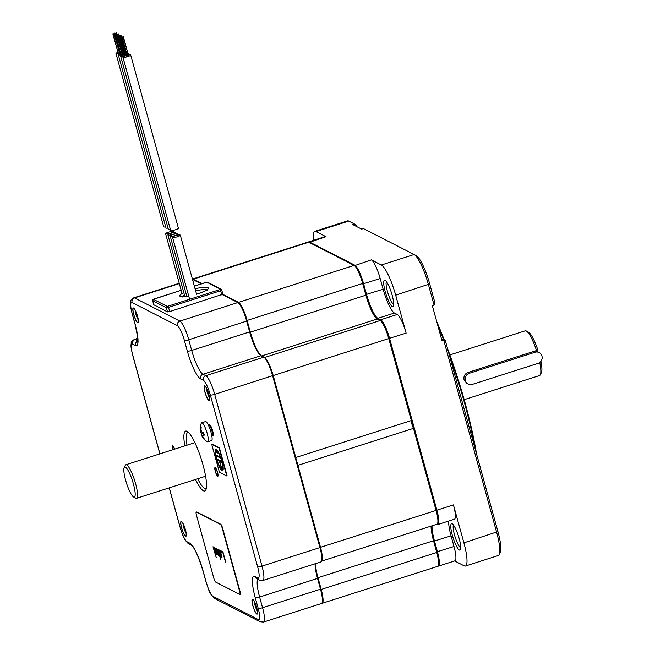 <?xml version="1.0" encoding="UTF-8"?>
<svg xmlns="http://www.w3.org/2000/svg" width="655" height="655" viewBox="0 0 655 655"><rect width="100%" height="100%" fill="white"/><g stroke="black" fill="none" stroke-linecap="round" stroke-linejoin="round"><path stroke-width="0.98" d="M321.589 561.114A16.825 3.414 72.3 0 0 320.508 547.31L297.927 465.345A5.551 1.122 72.3 0 1 297.828 465.14M295.773 457.673A5.551 1.122 72.3 0 1 295.773 457.517L411.324 420.551A5.551 1.122 72.3 0 0 413.477 428.37L436.058 510.343A16.825 3.414 72.3 0 1 436.983 524.221L321.58 561.147M321.761 603.337A16.825 3.414 72.3 0 0 322.137 603.32A16.825 3.414 72.3 0 0 321.212 589.443L317.978 577.726A22.188 4.503 72.3 0 1 315.767 567.099M192.406 279.096A16.825 3.414 72.3 0 1 192.464 279.071A16.825 3.414 72.3 0 1 193.209 279.186L201.936 283.648M222.954 294.406L238.526 302.373A16.825 3.414 72.3 0 1 247.107 320.434L250.341 332.151L365.891 295.184A22.188 4.503 -107.7 0 0 377.206 319.01L380.162 320.516A16.825 3.414 72.3 0 1 388.743 338.586L411.324 420.551M295.773 457.517L273.192 375.552A16.825 3.414 72.3 0 0 264.612 357.491L261.656 355.976A22.188 4.503 72.3 0 1 259.126 353.332M253.452 341.681A22.188 4.503 72.3 0 1 250.341 332.151M297.927 465.345L413.477 428.37M192.464 279.071L308.014 242.104A16.825 3.414 72.3 0 1 308.759 242.219L354.077 265.398A16.825 3.414 72.3 0 1 362.665 283.468L365.891 295.184M431.596 532.089A22.933 4.651 -107.7 0 1 431.08 526.112A22.188 4.503 -107.7 0 0 433.528 540.752L436.762 552.476A16.825 3.414 72.3 0 1 437.687 566.354L322.137 603.32M172.658 237.438A4.028 0.778 -15.4 0 0 177.03 236.873A4.028 0.778 -15.4 0 0 180.305 235.17A4.028 0.778 -15.4 0 0 180.182 235.039A4.028 0.778 -15.4 0 0 175.81 235.603A4.028 0.778 -15.4 0 0 172.535 237.306A4.028 0.778 -15.4 0 0 172.658 237.438M124.859 55.896A4.028 0.778 -15.4 0 0 122.911 57.157L170.603 230.314A4.028 0.778 -15.4 0 0 170.734 230.445A4.028 0.778 -15.4 0 0 175.106 229.88A4.028 0.778 -15.4 0 0 178.381 228.169L130.681 55.012A4.028 0.778 -15.4 0 0 130.558 54.881A4.028 0.778 -15.4 0 0 128.364 54.93M122.911 57.157A4.028 0.778 -15.4 0 0 123.042 57.288A4.028 0.778 -15.4 0 0 127.406 56.723A4.028 0.778 -15.4 0 0 130.681 55.012M128.028 54.995A4.028 0.778 -15.4 0 0 127.086 55.2M126.096 55.479A4.028 0.778 -15.4 0 0 125.179 55.773M120.094 37.302L125.072 56.633L119.767 37.392M121.241 36.582L126.218 55.921L120.913 36.672M128.527 55.528L122.903 36.385M121.658 36.803L126.644 56.133L121.339 36.885M127.373 56.248L121.756 37.106M122.084 37.016L127.381 56.256M123.23 36.295L128.527 55.536M177.873 233.851A4.028 0.778 164.6 0 1 177.996 233.991A4.028 0.778 164.6 0 1 174.721 235.694A4.028 0.778 164.6 0 1 170.357 236.258A4.028 0.778 164.6 0 1 170.226 236.127A4.028 0.778 164.6 0 1 173.501 234.424A4.028 0.778 164.6 0 1 177.873 233.851M170.316 229.266A4.028 0.778 164.6 0 1 168.425 229.266A4.028 0.778 164.6 0 1 168.302 229.135L120.602 55.97A4.028 0.778 164.6 0 1 122.559 54.717M128.003 53.628A4.028 0.778 164.6 0 1 128.249 53.702A4.028 0.778 164.6 0 1 128.38 53.833A4.028 0.778 164.6 0 1 128.159 54.201M127.872 54.414A4.028 0.778 164.6 0 1 126.996 54.856M126.03 55.241A4.028 0.778 164.6 0 1 125.113 55.536M124.794 55.626A4.028 0.778 164.6 0 1 120.733 56.109A4.028 0.778 164.6 0 1 120.602 55.97M122.87 54.594A4.028 0.778 164.6 0 1 123.787 54.291M124.786 54.021A4.028 0.778 164.6 0 1 125.637 53.825M126.669 53.661A4.028 0.778 164.6 0 1 127.643 53.595M118.932 35.403L123.91 54.742L118.612 35.493M124.589 54.905L119.03 35.706M119.775 35.837L124.999 55.126M117.777 36.115L123.083 55.364M120.921 35.108L121.396 36.844M175.565 232.672A4.028 0.778 164.6 0 1 175.696 232.803A4.028 0.778 164.6 0 1 172.412 234.515A4.028 0.778 164.6 0 1 168.048 235.079A4.028 0.778 164.6 0 1 167.917 234.948A4.028 0.778 164.6 0 1 171.192 233.237A4.028 0.778 164.6 0 1 175.565 232.672M168.007 228.087A4.028 0.778 164.6 0 1 166.116 228.087A4.028 0.778 164.6 0 1 165.993 227.948L118.293 54.791A4.028 0.778 164.6 0 1 120.25 53.53M125.49 53.276A4.028 0.778 164.6 0 1 124.687 53.677M123.721 54.054A4.028 0.778 164.6 0 1 122.804 54.357M122.485 54.447A4.028 0.778 164.6 0 1 118.424 54.922A4.028 0.778 164.6 0 1 118.293 54.791M120.569 53.415A4.028 0.778 164.6 0 1 121.478 53.112M122.477 52.842A4.028 0.778 164.6 0 1 123.336 52.646M124.36 52.474A4.028 0.778 164.6 0 1 125.252 52.416M116.623 34.224L121.928 53.464L116.303 34.314M115.476 34.944L120.454 54.259M122.28 53.726L116.721 34.527M117.466 34.649L122.69 53.939M115.149 35.026L120.454 54.267M118.612 33.929L119.087 35.665M173.256 231.493A4.028 0.778 164.6 0 1 173.387 231.624A4.028 0.778 164.6 0 1 170.112 233.336A4.028 0.778 164.6 0 1 165.74 233.9A4.028 0.778 164.6 0 1 165.609 233.769A4.028 0.778 164.6 0 1 168.892 232.058A4.028 0.778 164.6 0 1 173.256 231.493M165.707 226.9A4.028 0.778 164.6 0 1 163.816 226.9A4.028 0.778 164.6 0 1 163.684 226.769L115.992 53.612A4.028 0.778 164.6 0 1 117.941 52.351M123.181 52.097A4.028 0.778 164.6 0 1 122.379 52.498M121.412 52.875A4.028 0.778 164.6 0 1 120.495 53.178M120.176 53.268A4.028 0.778 164.6 0 1 116.115 53.743A4.028 0.778 164.6 0 1 115.992 53.612M118.26 52.236A4.028 0.778 164.6 0 1 119.169 51.933M120.168 51.655A4.028 0.778 164.6 0 1 121.028 51.467M122.051 51.295A4.028 0.778 164.6 0 1 122.944 51.237M114.322 33.045L119.3 52.375L113.995 33.135M113.168 33.757L118.146 53.096L112.848 33.847M115.149 33.471L120.454 52.711M114.731 33.249L115.215 34.985M116.303 32.75L116.786 34.486M437.073 524.418L437.073 524.418A17.382 3.529 -107.7 0 0 437.843 524.524A17.382 3.529 -107.7 0 0 436.885 510.188L389.578 338.43A17.382 3.529 -107.7 0 0 380.711 319.771L377.894 318.33A22.188 4.503 72.3 0 1 366.571 294.513L363.631 283.844A17.382 3.529 -107.7 0 0 354.764 265.177L309.447 241.998A17.382 3.529 -107.7 0 0 308.685 241.883A17.382 3.529 -107.7 0 0 308.366 242.08M371.328 259.879A17.382 3.529 -107.7 0 1 380.195 278.547L383.126 289.215A22.188 4.503 -107.7 0 0 394.449 313.033L397.266 314.474A17.382 3.529 -107.7 0 1 406.133 333.133L395.677 295.184A28.108 5.699 -107.7 0 0 381.341 265.005L371.328 259.879L354.502 265.676M356.435 226.45L355.993 224.861L354.159 223.854L352.431 224.403L361.658 229.127L363.386 228.57L414.107 254.525A28.108 5.699 72.3 0 1 414.173 254.558A28.108 5.699 72.3 0 1 428.444 284.696L434.077 305.148L432.349 305.697L441.986 340.682L443.713 340.125L496.662 532.368A28.108 5.699 72.3 0 1 499.151 554.605A28.108 5.699 72.3 0 1 498.218 555.546L465.443 566.035A28.108 5.699 -107.7 0 0 463.896 542.848L453.44 504.899L320.508 547.31M413.387 428.19L411.324 420.69M368.88 304.387A22.933 4.651 -107.7 0 0 374.3 315.8M437.999 566.149A17.382 3.529 -107.7 0 0 438.4 566.133A17.382 3.529 -107.7 0 0 437.442 551.797L434.502 541.128A22.188 4.503 72.3 0 1 432.071 525.793M437.843 524.524L454.398 519.235A17.382 3.529 -107.7 0 0 453.44 504.899M392.148 295.176A13.87 2.817 72.3 0 1 393.377 306.155A13.87 2.817 72.3 0 1 385.222 291.639A13.87 2.817 72.3 0 1 385.107 280.307A13.87 2.817 72.3 0 1 392.148 295.176M308.685 241.883L325.24 236.586A17.382 3.529 -107.7 0 1 326.01 236.701L315.988 231.575A28.108 5.699 -107.7 0 0 314.752 231.387A28.108 5.699 -107.7 0 0 313.409 240.369M454.619 560.942L464.207 565.846A28.108 5.699 -107.7 0 0 465.443 566.035M438.4 566.133L454.955 560.836A17.382 3.529 -107.7 0 0 453.997 546.499L451.058 535.831L433.667 541.251M448.601 521.085A22.188 4.503 -107.7 0 0 451.058 535.831M459.212 538.647A13.87 2.817 72.3 0 1 460.44 549.627A13.87 2.817 72.3 0 1 452.286 535.11A13.87 2.817 72.3 0 1 452.171 523.779A13.87 2.817 72.3 0 1 459.212 538.647M434.077 305.148L434.953 302.962L429.705 283.91A26.257 5.322 -107.7 0 0 416.375 255.753A26.257 5.322 -107.7 0 0 416.31 255.72L414.247 254.598M499.151 554.605L500.248 552.353A26.257 5.322 -107.7 0 0 497.923 531.582L445.359 340.739L443.713 340.125M475.039 448.478A135.036 27.387 -107.7 0 0 464.501 402.931A135.036 27.387 -107.7 0 0 449.289 354.994M476.512 453.817A134.3 27.232 -107.7 0 0 465.001 402.612A134.3 27.232 -107.7 0 0 447.447 348.313M444.352 340.182A134.3 27.232 -107.7 0 0 436.762 321.695M443.582 339.773A135.036 27.387 -107.7 0 0 437.851 325.666M393.688 304.288A12.019 2.44 72.3 0 1 387.408 291.319A12.019 2.44 72.3 0 1 386.442 281.642M460.752 547.76A12.019 2.44 72.3 0 1 454.472 534.791A12.019 2.44 72.3 0 1 453.506 525.114M314.752 231.387L347.518 220.907A28.108 5.699 72.3 0 1 348.763 221.087L354.159 223.854M354.601 224.092L355.051 225.746M441.437 338.676L443.967 339.97M133.571 496.973L135.773 498.168A17.611 3.57 -107.7 0 0 136.6 498.308A17.611 3.57 -107.7 0 0 135.626 483.783A17.611 3.57 -107.7 0 0 125.866 464.755A17.611 3.57 -107.7 0 0 125.277 465.345L124.172 467.596A15.761 3.193 -107.7 0 0 125.572 480.074A15.761 3.193 -107.7 0 0 133.571 496.973A15.761 3.193 -107.7 0 0 133.44 484.094A15.761 3.193 -107.7 0 0 124.172 467.596M466.909 383.404L464.084 379.916C463.437 376.371 464.698 373.899 467.842 372.515L536.527 350.54A23.482 4.765 72.3 0 0 526.317 331.004A23.482 4.765 72.3 0 0 525.228 330.824L449.87 354.928M539.761 362.502A23.482 4.765 72.3 0 1 540.318 374.775A23.482 4.765 72.3 0 1 539.54 375.552L464.182 399.665M526.317 331.004L528.519 332.2A21.631 4.389 72.3 0 1 537.771 349.745L536.527 350.54M540.932 361.323A21.631 4.389 72.3 0 1 541.423 372.523L540.318 374.775M537.485 351.735L537.059 350.196M208.855 394.236A7.844 1.588 72.3 0 1 209.551 400.442A7.844 1.588 72.3 0 1 204.941 392.23A7.844 1.588 72.3 0 1 204.876 385.828A7.844 1.588 72.3 0 1 208.855 394.236M137.673 322.858A7.844 1.588 72.3 0 1 133.677 314.441A7.844 1.588 72.3 0 1 133.587 308.03A7.844 1.588 72.3 0 1 133.612 308.038A7.844 1.588 72.3 0 1 137.149 314.957A7.844 1.588 72.3 0 1 138.287 322.653A7.844 1.588 72.3 0 1 137.673 322.858M256.817 614.046A7.844 1.588 72.3 0 1 252.822 605.629A7.844 1.588 72.3 0 1 252.732 599.219A7.844 1.588 72.3 0 1 252.756 599.227A7.844 1.588 72.3 0 1 256.293 606.145A7.844 1.588 72.3 0 1 257.431 613.841A7.844 1.588 72.3 0 1 256.817 614.046M185.463 529.846A7.844 1.588 72.3 0 1 186.159 536.052A7.844 1.588 72.3 0 1 181.55 527.84A7.844 1.588 72.3 0 1 181.484 521.437A7.844 1.588 72.3 0 1 185.463 529.846M184.816 445.899A31.44 6.378 72.3 0 1 187.011 431.301A31.44 6.378 72.3 0 1 187.093 431.342A31.44 6.378 72.3 0 1 201.273 459.098A31.44 6.378 72.3 0 1 205.834 489.932A31.44 6.378 72.3 0 1 203.394 490.775A31.44 6.378 72.3 0 1 195.55 479.444M217.378 472.386A3.791 0.77 -107.7 0 0 215.274 468.292A3.791 0.77 -107.7 0 0 215.487 471.412A3.791 0.77 -107.7 0 0 217.591 475.514A3.791 0.77 -107.7 0 0 217.378 472.386M174.459 449.207A3.791 0.77 -107.7 0 0 172.822 446.571A3.791 0.77 -107.7 0 0 173.026 449.666M206.284 488.499A29.59 6.001 72.3 0 1 205.948 488.663A29.59 6.001 72.3 0 1 204.638 488.474A29.59 6.001 72.3 0 1 197.712 478.756M186.978 445.203A29.59 6.001 72.3 0 1 187.911 432.308A29.59 6.001 72.3 0 1 188.288 432.251M322.039 602.944L322.481 602.043A16.645 3.373 -107.7 0 0 321.007 588.87L320.5 589.189A17.382 3.529 72.3 0 1 322.039 602.944A17.382 3.529 72.3 0 1 321.458 603.525L263.515 622.062A17.382 3.529 -107.7 0 0 262.557 607.725L259.617 597.057A22.188 4.503 72.3 0 1 257.792 579.241M315.522 563.636A22.933 4.651 72.3 0 0 318.068 578.201L321.007 588.87M321.482 561.335L321.924 560.434A16.645 3.373 -107.7 0 0 320.451 547.261L319.943 547.58A17.382 3.529 72.3 0 1 321.482 561.335A17.382 3.529 72.3 0 1 320.901 561.916L262.958 580.453A17.382 3.529 -107.7 0 0 262 566.116L214.684 394.359A17.382 3.529 -107.7 0 0 205.817 375.7L203.001 374.259A22.188 4.503 72.3 0 1 191.686 350.441L188.746 339.765A17.382 3.529 -107.7 0 0 179.879 321.106L134.562 297.919A17.382 3.529 -107.7 0 0 133.792 297.804C131.328 299.515 130.304 300.702 130.705 301.382C130.41 304.026 129.878 304.362 132.114 313.598L135.053 324.266L137.583 336.596L137.575 342.172L138.041 341.599M263.85 357.204L264.653 357.638A16.645 3.373 -107.7 0 1 264.694 357.663A16.645 3.373 -107.7 0 1 273.143 375.503L320.451 547.261M261.517 356.009A22.933 4.651 72.3 0 1 250.136 331.586L249.637 331.897A22.188 4.503 -107.7 0 0 260.903 355.69A22.188 4.503 -107.7 0 0 260.952 355.722L263.769 357.163A17.382 3.529 72.3 0 1 263.809 357.18A17.382 3.529 72.3 0 1 272.636 375.823L319.943 547.58L262 566.116A3.701 0.712 -15.4 0 1 257.628 566.747L210.312 394.99A13.681 2.776 -107.7 0 0 203.337 380.301L200.52 378.86A25.889 5.248 72.3 0 1 187.314 351.072L184.374 340.404A13.681 2.776 -107.7 0 0 177.39 325.707L132.073 302.52A13.681 2.776 -107.7 0 0 132.228 313.72L135.167 324.389A25.889 5.248 72.3 0 1 135.446 345.57L132.637 344.129A13.681 2.776 -107.7 0 0 132.785 355.329L159.926 453.858M237.912 302.61L238.707 303.044A16.645 3.373 -107.7 0 1 238.748 303.069A16.645 3.373 -107.7 0 1 247.197 320.917L250.136 331.586M192.48 279.366A17.382 3.529 72.3 0 1 192.513 279.382L201.265 283.861M222.43 294.685L237.831 302.569A17.382 3.529 72.3 0 1 237.871 302.594A17.382 3.529 72.3 0 1 246.698 321.228L249.637 331.897L191.686 350.441A3.701 0.712 -15.4 0 1 187.314 351.072M315.104 563.775A22.188 4.503 -107.7 0 0 317.56 578.521L320.5 589.189L262.557 607.725A3.701 0.712 -15.4 0 1 258.185 608.356L255.245 597.688A25.889 5.248 72.3 0 1 254.959 576.506L257.775 577.947A13.681 2.776 -107.7 0 0 257.628 566.747M186.077 533.195A5.993 1.212 72.3 0 1 183.736 527.529A5.993 1.212 72.3 0 1 183.072 523.812M138.197 319.796A5.993 1.212 72.3 0 1 135.2 310.413M209.469 397.585A5.993 1.212 72.3 0 1 207.127 391.919A5.993 1.212 72.3 0 1 206.464 388.202M257.341 610.984A5.993 1.212 72.3 0 1 254.345 601.601M205.056 392.288A7.393 1.498 -107.7 0 0 209.158 400.279A7.393 1.498 -107.7 0 0 208.749 394.179A7.393 1.498 -107.7 0 0 204.647 386.188A7.393 1.498 -107.7 0 0 205.056 392.288M133.784 314.498A7.393 1.498 -107.7 0 0 137.886 322.489A7.393 1.498 -107.7 0 0 137.476 316.39A7.393 1.498 -107.7 0 0 133.374 308.399A7.393 1.498 -107.7 0 0 133.784 314.498M181.664 527.897A7.393 1.498 -107.7 0 0 185.766 535.888A7.393 1.498 -107.7 0 0 185.357 529.789A7.393 1.498 -107.7 0 0 181.255 521.798A7.393 1.498 -107.7 0 0 181.664 527.897M252.928 605.687A7.393 1.498 -107.7 0 0 257.03 613.678A7.393 1.498 -107.7 0 0 256.621 607.578A7.393 1.498 -107.7 0 0 252.519 599.587A7.393 1.498 -107.7 0 0 252.928 605.687M209.6 424.915A5.551 1.122 72.3 0 1 212.678 430.908A5.551 1.122 72.3 0 1 212.981 435.485M215.282 471.305A4.626 0.942 72.3 0 1 215.02 467.498A4.626 0.942 72.3 0 1 217.583 472.492A4.626 0.942 72.3 0 1 217.845 476.3A4.626 0.942 72.3 0 1 215.282 471.305M172.863 449.723A4.626 0.942 72.3 0 1 172.822 449.584A4.626 0.942 72.3 0 1 172.568 445.777A4.626 0.942 72.3 0 1 174.623 449.158M223.036 294.144L169.694 311.592L167.508 311.911L153.802 304.78M208.855 425.169A5.551 1.122 72.3 0 1 208.912 425.136A5.551 1.122 72.3 0 1 211.983 431.129A5.551 1.122 72.3 0 1 212.294 435.706A5.551 1.122 72.3 0 1 212.228 435.714A5.551 1.122 72.3 0 0 212.294 435.706A5.551 1.122 72.3 0 0 211.983 431.129A5.551 1.122 72.3 0 0 208.912 425.136A5.551 1.122 72.3 0 0 208.855 425.169L208.495 425.398L208.855 425.169M211.025 432.357A9.989 2.022 -107.7 0 0 205.49 421.574A9.989 2.022 -107.7 0 1 211.025 432.357A9.989 2.022 72.3 0 1 211.573 440.594A9.989 2.022 72.3 0 0 211.025 432.357M207.226 433.577A9.989 2.022 -107.7 0 0 201.691 422.786A9.989 2.022 -107.7 0 0 201.331 423.171A14.795 14.795 0 0 0 200.307 431.408L200.291 429.926A14.721 14.443 -15 0 1 200.487 427.027A14.435 2.121 -3.5 0 0 201.167 427.371A14.721 13.206 98.2 0 0 201.069 430.327L201.994 432.267A14.721 2.17 -3.5 0 0 203.623 432.529A14.435 12.944 98.2 0 0 203.926 433.839A14.435 12.944 98.2 0 0 204.335 435.108A14.721 3.406 152.5 0 1 202.804 435.223L202.829 436.705A14.721 13.206 98.2 0 0 204.385 439.046A14.435 3.341 152.5 0 1 203.705 438.694A14.721 14.443 -15 0 1 202.043 436.304L201.126 434.363A14.721 3.406 152.5 0 1 201.257 433.536A14.435 14.156 -15 0 1 200.626 431.408A14.435 14.156 -15 0 0 201.257 433.536L203.304 432.488L201.257 433.536A14.721 3.406 152.5 0 0 201.126 434.363L203.721 433.045L201.126 434.363L202.043 436.304L202.551 436.05L202.043 436.304A14.721 14.443 -15 0 0 203.705 438.694L203.705 438.694A14.435 3.341 152.5 0 0 204.385 439.046A14.721 13.206 98.2 0 1 202.829 436.705L202.804 435.223L204.09 434.404L202.804 435.223A14.721 3.406 152.5 0 0 204.335 435.108A14.435 12.944 98.2 0 1 203.926 433.839A14.435 12.944 98.2 0 1 203.623 432.529A14.721 2.17 -3.5 0 1 201.994 432.267L201.069 430.327A14.721 13.206 98.2 0 1 201.167 427.371A14.435 2.121 -3.5 0 1 200.487 427.027A14.721 14.443 -15 0 0 200.291 429.926L201.052 429.876L200.291 429.926L200.307 431.408A14.795 14.795 0 0 1 201.331 423.171A9.989 2.022 -107.7 0 1 201.691 422.786L205.49 421.574L201.691 422.786A9.989 2.022 -107.7 0 1 207.226 433.577A9.989 2.022 72.3 0 1 207.774 441.814A9.989 2.022 72.3 0 1 207.258 441.699A9.989 2.022 72.3 0 0 207.774 441.814L211.573 440.594L207.774 441.814A9.989 2.022 72.3 0 0 207.226 433.577M227.121 475.866L219.409 447.881L211.68 444.213L219.392 472.198L226.777 475.972L219.065 447.987L211.68 444.213L219.392 472.198L226.777 475.972L219.065 447.987L212.023 444.098L219.409 447.881L227.121 475.866M216.461 458.68A11.094 2.252 -107.7 0 0 222.61 470.658A11.094 2.252 -107.7 0 0 221.996 461.513A11.094 2.252 -107.7 0 0 215.847 449.526A11.094 2.252 -107.7 0 0 216.461 458.68A11.094 2.252 -107.7 0 0 222.61 470.658A11.094 2.252 -107.7 0 0 221.996 461.513A11.094 2.252 -107.7 0 0 215.847 449.526A11.094 2.252 -107.7 0 0 216.461 458.68M221.767 461.39A10.169 2.063 -107.7 0 0 216.125 450.403A10.169 2.063 -107.7 0 0 216.69 458.795A10.169 2.063 -107.7 0 0 222.323 469.782A10.169 2.063 -107.7 0 0 221.767 461.39A10.169 2.063 -107.7 0 0 216.125 450.403A10.169 2.063 -107.7 0 0 216.69 458.795A10.169 2.063 -107.7 0 0 222.323 469.782A10.169 2.063 -107.7 0 0 221.767 461.39M219.703 461.235L221.734 462.274L221.488 461.398L217.059 459.139L217.304 460.007L219.335 461.046L221.824 468.931L219.703 461.235L221.734 462.274L221.488 461.398L217.059 459.139L217.304 460.007L219.507 460.989L221.456 468.743L219.703 461.235M220.113 457.845L219.875 456.969L216.363 455.176L216.608 456.044L220.113 457.845L219.875 456.969L216.363 455.176L216.608 456.044L220.072 457.673L216.78 455.995L216.584 455.282L216.608 456.044L220.113 457.845M218.033 453.17L217.796 452.294L216.134 451.451L216.371 452.318L218.033 453.17L217.796 452.294L216.134 451.451L216.371 452.318L217.992 453.006L216.355 451.557L216.371 452.318L218.033 453.17M216.633 458.623A11.094 2.252 -107.7 0 0 222.692 470.626A11.094 2.252 -107.7 0 1 216.633 458.623A11.094 2.252 -107.7 0 1 215.937 449.51A11.094 2.252 -107.7 0 0 216.633 458.623M216.297 450.353A10.169 2.063 72.3 0 1 221.939 461.333A10.169 2.063 72.3 0 1 222.503 469.725L222.503 469.725A10.169 2.063 72.3 0 0 221.939 461.333A10.169 2.063 72.3 0 0 216.297 450.353L216.297 450.353M217.28 459.245L217.476 459.957L219.507 460.989L221.627 468.685L219.507 460.989L217.304 460.007L217.28 459.245M534.112 351.309L535.593 352.071L469.324 373.268A5.87 5.633 117.1 0 0 468.178 384.051A5.87 5.633 117.1 0 0 472.386 384.379L538.647 363.173A5.92 5.682 117.1 0 0 539.13 352.578L536.199 351.072A5.92 5.682 117.1 0 0 535.626 350.826M539.13 352.578A5.92 5.682 117.1 0 0 535.593 352.071M239.64 591.342L239.984 591.236A3.701 0.753 72.3 0 1 240.189 594.282L239.845 594.396A3.701 0.753 -107.7 0 0 239.64 591.342L222.299 528.38A3.701 0.753 -107.7 0 0 220.407 524.409L196.41 512.128A3.701 0.753 -107.7 0 0 196.254 512.104A3.701 0.753 -107.7 0 0 196.451 515.158L213.8 578.119A3.701 0.753 -107.7 0 0 215.683 582.09L239.681 594.372A3.701 0.753 -107.7 0 0 239.845 594.396M239.984 591.236L222.643 528.266A3.701 0.753 72.3 0 0 220.76 524.295L196.762 512.022A3.701 0.753 72.3 0 0 196.598 511.997L196.254 512.104M225.869 562.522L222.921 551.829L220.809 550.749L221.185 552.116L222.946 553.017L225.869 562.522M218.459 549.545L220.326 555.776L221.988 557.413L221.84 555.972L221.038 556.341L220.186 554.531L221.234 554.482L220.596 551.616L219.4 550.028L219.179 550.896L218.459 549.545M217.853 554.318L219.171 556.169L219.327 555.072L220.931 560L217.992 549.308L218.074 550.519L216.641 548.816L216.666 550.192L217.853 554.318L219.22 556.136M216.641 551.747L215.29 548.317L214.291 547.613L214.381 549.414L214.946 548.53L216.346 551.592L214.758 550.781L215.749 553.631L217.051 554.687L216.641 551.747M212.99 546.753L216.232 557.593L212.99 546.753M219.933 553.622L219.646 550.937L220.8 553.287L220.579 553.958L219.933 553.622M218.082 550.92L218.86 555.031L217.214 551.453L217.247 549.905L218.148 550.896L218.86 555.031M216.6 552.697L216.453 553.991L215.307 551.846L216.674 552.681L216.453 553.991M222.946 553.017L225.582 562.317M221.185 552.116L223.019 552.992M220.899 550.798L221.251 552.091M218.549 549.594L220.399 555.759L221.996 557.389M219.4 550.028L219.179 550.896M220.186 554.531L221.128 554.81M221.627 555.858L221.39 556.521M219.646 550.937L220.612 552.157L220.579 553.958M216.83 548.718L217.927 554.294M217.779 549.201L218.074 550.519M219.327 555.072L220.915 559.935M217.247 549.905L218.148 550.896M214.848 550.83L215.814 553.606L216.944 554.81M214.603 548.554L215.495 549.144L216.346 551.592M214.357 547.605L214.668 549.504M215.307 551.846L216.674 552.681M213.08 546.794L216.215 557.528M273.192 375.552L388.743 338.586M264.612 357.491L380.162 320.516M261.656 355.976L377.206 319.01M247.107 320.434L362.665 283.468M238.526 302.373L354.077 265.398M193.209 279.186L308.759 242.219M321.212 589.443L436.762 552.476M317.978 577.726L433.528 540.752M406.133 333.133L388.734 338.553M395.677 295.184L429.705 283.91M463.896 542.848L497.923 531.582M436.607 551.919L453.997 546.499M381.341 265.005L414.107 254.525M326.01 236.701L309.209 242.44M315.988 231.575L348.763 221.087M362.796 283.959L380.195 278.547M383.126 289.215L365.736 294.627M377.46 319.132L377.894 318.33L394.449 313.033M397.266 314.474L380.711 319.771L380.268 320.582M169.285 487.852L180.092 527.087A13.681 2.776 -107.7 0 0 187.076 541.775L189.893 543.216A25.889 5.248 72.3 0 1 203.099 571.004L206.038 581.681A13.681 2.776 -107.7 0 0 213.014 596.369L258.332 619.556A13.681 2.776 -107.7 0 0 258.185 608.356M179.339 283.599L134.562 297.919A3.701 3.553 -62.9 0 0 132.073 302.52M237.831 302.569L179.879 321.106A3.701 3.553 -62.9 0 0 177.39 325.707M135.446 345.57A3.701 3.553 -62.9 0 1 137.763 341.034M137.771 340.887L135.118 339.527A17.382 3.529 -107.7 0 0 134.349 339.413C131.892 341.116 130.861 342.311 131.262 342.991C130.967 345.627 130.443 345.963 132.67 355.206L159.853 453.882M132.637 344.129A3.701 3.553 -62.9 0 1 135.118 339.527L137.763 338.684M180.092 527.087A3.701 0.712 164.6 0 1 179.978 526.964C182.72 534.177 182.679 538.713 188.836 543.961L191.628 545.386C194.691 548.096 198.481 556.603 202.976 570.89L205.916 581.558C208.658 588.771 208.618 593.307 214.783 598.555L260.101 621.742L263.515 622.062M187.076 541.775A3.701 3.553 117.1 0 0 188.836 543.961M189.893 543.216A3.701 3.553 117.1 0 0 191.628 545.386L191.653 545.402M213.014 596.369A3.701 3.553 117.1 0 0 214.783 598.555M258.332 619.556A3.701 3.553 117.1 0 0 260.101 621.742M255.245 597.688A3.701 0.712 -15.4 0 0 259.617 597.057L318.068 578.201M254.959 576.506A3.701 3.553 117.1 0 0 256.727 578.692L259.536 580.133L262.958 580.453M257.775 577.947A3.701 3.553 117.1 0 0 259.536 580.133M210.312 394.99A3.701 0.712 -15.4 0 0 214.684 394.359L273.143 375.503M203.337 380.301A3.701 3.553 -62.9 0 1 205.817 375.7L263.769 357.163M200.52 378.86A3.701 3.553 -62.9 0 1 203.001 374.259L260.952 355.722M184.374 340.404A3.701 0.712 -15.4 0 0 188.746 339.765L247.197 320.917M153.851 299.057L181.181 290.288L153.434 299.343L167.09 306.327L167.967 306.204L220.055 289.543L220.555 289.223L206.898 282.24L194.339 286.104M195.075 288.798A14.795 2.866 164.6 0 1 208.282 287.979A14.795 2.866 164.6 0 1 197.761 293.907M188.836 296.166A14.795 2.866 164.6 0 1 183.818 292.662M153.843 304.919L152.689 300.719L166.345 307.711L168.531 307.392L167.967 306.204M167.508 311.911L166.345 307.711A1.114 1.064 -62.9 0 1 167.09 306.327M152.656 300.563L152.689 300.719A1.114 1.064 -62.9 0 1 153.434 299.343M169.694 311.592L168.531 307.392L220.62 290.73L220.055 289.543M221.775 294.93L220.62 290.73L221.881 289.944A1.114 1.064 117.1 0 0 220.555 289.223M223.093 294.201L221.349 289.289L207.692 282.297A1.114 1.064 117.1 0 0 206.898 282.24M153.786 304.862L152.631 300.661L153.941 299.024M182.18 296.666A12.944 2.505 164.6 0 1 184.44 294.914M195.657 290.894A12.944 2.505 164.6 0 1 206.653 289.919M467.842 372.515L469.324 373.268M207.029 290.329L207.095 289.51C206.268 289.616 209.543 289.535 197.679 293.898L196.582 294.242L180.305 235.17M189.606 299.278L172.535 237.306M177.996 233.991L178.291 235.039M170.226 236.127L186.839 296.437M128.38 53.833L128.667 54.881M122.755 55.454L117.458 36.213M120.987 36.623L120.602 35.206M175.696 232.803L175.982 233.851M167.917 234.948L184.915 296.649M118.678 35.444L118.293 34.027M173.387 231.624L173.673 232.672M165.609 233.769L182.082 293.571M115.223 34.977L114.83 33.561M119.709 52.588L114.412 33.348M116.377 34.265L115.984 32.848M416.375 255.753L414.173 254.558M205.605 476.226L136.6 498.308M194.879 442.674L125.866 464.755M169.211 487.877L179.978 526.964M238.748 303.069L237.871 302.594M264.694 357.663L263.809 357.18M179.249 283.263L133.792 297.804M137.738 338.332L134.349 339.413M209.657 400.115L209.158 400.279M205.146 386.024L204.647 386.188M138.385 322.325L137.886 322.489M133.882 308.235L133.374 308.399M186.266 535.725L185.766 535.888M181.754 521.642L181.255 521.798M257.53 613.514L257.03 613.678M253.026 599.423L252.519 599.587M194.33 286.079L205.973 282.354L207.692 282.297M188.828 296.125L181.591 296.535L182.065 297.206M211.802 435.731L212.228 435.714L211.802 435.731M201.216 434.633A14.795 14.795 0 0 0 207.258 441.699A14.795 14.795 0 0 1 201.216 434.633M200.324 431.424L201.273 431.358L200.324 431.424M202.641 435.264L204.073 434.347L202.641 435.264M466.671 383.281L468.178 384.051"/></g></svg>
